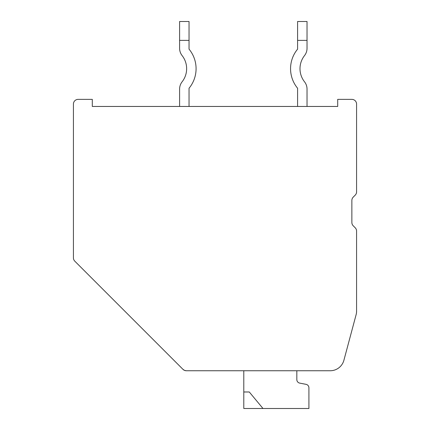 <?xml version="1.0" encoding="UTF-8"?>
<svg xmlns="http://www.w3.org/2000/svg" width="430" height="430" viewBox="0 0 430 430"><rect width="100%" height="100%" fill="white"/><g stroke="black" fill="none" stroke-linecap="round" stroke-linejoin="round"><path stroke-width="0.64" d="M330.229 370.746A14.158 14.158 0 0 0 343.909 360.249L356.104 314.728A14.158 14.158 0 0 0 356.583 311.067L356.583 231.114A4.719 4.719 0 0 0 355.202 227.776L353.25 225.82A4.719 4.719 0 0 1 351.864 222.482L351.864 200.439A4.719 4.719 0 0 1 353.25 197.101L355.202 195.145A4.719 4.719 0 0 0 356.583 191.807L356.583 104.092A4.719 4.719 0 0 0 351.864 99.373L337.706 99.373L337.706 106.452L92.294 106.452L92.294 99.373L78.136 99.373A4.719 4.719 0 0 0 73.417 104.092L73.417 257.833A4.719 4.719 0 0 0 74.798 261.171L182.986 369.359A4.719 4.719 0 0 0 186.324 370.746L330.229 370.746M154.58 340.952L140.922 327.294L154.58 340.952M186.324 370.746L205.561 370.746L186.324 370.746L205.561 370.746L186.324 370.746L205.561 370.746L186.324 370.746L184.518 370.386L182.986 369.359L170.377 356.75M296.829 370.746L296.829 379.62A3.547 3.547 0 0 0 299.688 383.103L306.004 384.334A3.547 3.547 0 0 1 308.917 387.828L308.917 408.5L243.788 408.5L243.788 391.983L249.276 391.983L262.988 408.5M243.788 370.746L243.788 391.983L249.276 391.983M296.829 379.62A3.547 3.547 0 0 0 299.688 383.103A3.547 3.547 0 0 1 296.829 379.62A3.547 3.547 0 0 0 299.688 383.103A3.547 3.547 0 0 1 296.829 379.62A3.547 3.547 0 0 0 299.688 383.103L306.004 384.334M307.031 21.5L307.031 40.377L297.592 40.377L297.592 21.5L307.031 21.5M307.031 106.452L307.031 89.075A11.798 11.798 0 0 0 304.521 81.797A21.237 21.237 0 0 1 304.521 55.594A11.798 11.798 0 0 0 307.031 48.316L307.031 40.377M297.592 40.377L297.592 49.149A30.675 30.675 0 0 0 297.592 88.241L297.592 106.452M304.521 81.797A21.237 21.237 0 0 1 304.521 55.594A21.237 21.237 0 0 0 304.521 81.797M297.592 49.149A30.675 30.675 0 0 0 297.592 88.241A30.675 30.675 0 0 1 297.592 49.149M189.044 21.5L189.044 40.377L179.606 40.377L179.606 21.5L189.044 21.5M189.044 106.452L189.044 88.241A30.675 30.675 0 0 0 189.044 49.149L189.044 40.377M179.606 40.377L179.606 48.316A11.798 11.798 0 0 0 182.116 55.594A21.237 21.237 0 0 1 182.116 81.797A11.798 11.798 0 0 0 179.606 89.075L179.606 106.452M189.044 88.241A30.675 30.675 0 0 0 189.044 49.149A30.675 30.675 0 0 1 189.044 88.241M182.116 55.594A21.237 21.237 0 0 1 182.116 81.797A21.237 21.237 0 0 0 182.116 55.594"/></g></svg>
